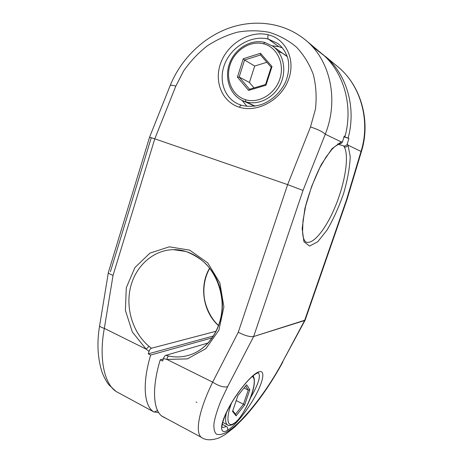 <?xml version="1.0" encoding="UTF-8"?>
<svg xmlns="http://www.w3.org/2000/svg" width="463" height="463" viewBox="0 0 463 463"><rect width="100%" height="100%" fill="white"/><g stroke="black" fill="none" stroke-linecap="round" stroke-linejoin="round"><path stroke-width="0.69" d="M218.582 325.738C202.944 311.894 198.992 285.868 209.606 268.118C198.992 285.868 202.944 311.894 218.582 325.738M282.939 361.782L282.285 362.436C266.717 391.704 242.068 423.118 226.482 432.303C222.269 434.468 218.901 435.07 216.366 434.109C214.415 432.187 213.611 428.599 213.964 423.356C215.04 417.18 217.344 409.697 220.874 400.906L227.622 386.674C223.878 387.658 218.889 386.142 212.656 382.131L166.883 359.421L163.422 358.559L162.658 361.03L160.244 359.82C151.413 388.845 153.259 411.555 162.976 416.839L167.276 419.003L161.894 416.11C153.079 409.865 151.783 387.658 160.244 359.82L162.658 361.03L163.422 358.559C164.058 356.828 164.857 355.752 165.818 355.329C164.857 355.752 164.058 356.828 163.422 358.559L166.883 359.421C167.16 357.61 167.756 356.481 168.677 356.041L165.818 355.329L208.194 342.996L165.818 355.329L168.677 356.041C175.61 357.494 182.48 357.193 189.292 355.127C211.07 348.633 225.961 321.982 221.696 295.614C217.645 269.206 195.635 249.048 173.301 249.655C153.282 250.037 135.734 265.889 130.554 287.101C125.334 308.312 132.829 332.845 149.04 346.353L151.459 348.24L216.233 331.213L151.459 348.24L149.04 346.353L146.123 349.119L149.04 351.411C149.671 349.704 150.475 348.645 151.459 348.24C150.475 348.645 149.671 349.704 149.04 351.411L148.293 353.865L149.04 351.411L146.123 349.119L132.32 331.971L125.392 310.378L126.295 287.743L134.901 267.579L149.977 253.099L169.267 246.825L189.68 250.13L207.667 262.828L219.873 282.934L223.889 306.894L218.883 330.252L205.867 348.656L187.388 358.889L166.883 359.421L212.656 382.131L238.266 332.249L287.645 184.627L154.787 138.831L113.053 275.34L104.331 328.377L146.123 349.119L132.32 331.971L125.392 310.378L126.295 287.743L134.901 267.579L149.977 253.099L169.267 246.825L189.68 250.13L207.667 262.828L219.873 282.934L223.889 306.894L218.883 330.252L205.867 348.656L187.388 358.889L166.883 359.421C167.16 357.61 167.756 356.481 168.677 356.041C175.61 357.494 182.48 357.193 189.292 355.127C208.906 349.264 223.571 326.38 222.037 301.61C220.747 287.153 215.602 274.819 206.602 264.604C201.66 259.494 194.807 255.119 186.045 251.478L173.301 249.655C153.282 250.037 135.734 265.889 130.554 287.101C125.334 308.312 132.829 332.845 149.04 346.353L146.123 349.119L104.331 328.377C101.426 327.497 99.858 326.635 99.626 325.784L99.62 325.773C96.808 342.336 97.56 357.633 101.872 371.656C103.816 377.183 107.208 382.878 108.915 384.863L116.086 391.472L154.075 412.053C144.086 406.624 141.967 383.902 150.666 355.046C142.332 382.727 143.889 404.928 152.964 411.306M213.593 335.924L148.293 353.865L150.666 355.046L212.332 337.822L150.666 355.046L148.293 353.865L213.593 335.924M116.225 391.571C104.297 383.873 98.688 358.414 104.331 328.377C101.409 327.491 99.84 326.623 99.62 325.773L108.336 272.626C108.562 273.384 110.136 274.287 113.053 275.34L104.331 328.377C98.688 358.414 104.297 383.873 116.23 391.571M154.289 411.96L158.711 412.602L154.289 411.96M305.088 320.222L282.285 362.436L304.596 320.541L253.655 336.52L227.622 386.674C223.878 387.658 218.889 386.142 212.656 382.131L238.266 332.249C244.944 335.675 250.078 337.093 253.655 336.52L227.622 386.674L220.874 400.906C217.344 409.697 215.04 417.18 213.964 423.356C213.611 428.599 214.415 432.187 216.366 434.109C218.901 435.07 222.269 434.468 226.482 432.303C242.068 423.118 266.717 391.704 282.285 362.436L304.596 320.541L346.544 199.675L361.018 151.436L348.031 145.179L350.242 156.587C349.791 167.398 347.591 179.656 343.639 193.372C338.893 207.054 333.354 219.288 327.034 230.082L317.716 241.767L309.527 246.073L303.931 241.686L302.154 228.635L304.851 208.755C308.902 193.112 314.429 178.278 321.444 164.255L331.977 148.727L341.219 141.898L325.269 134.212L303.016 190.438L287.645 184.627L154.787 138.831L113.053 275.34C110.044 274.252 108.469 273.326 108.325 272.557L108.336 272.62M212.656 382.131C198.668 410.658 194.911 432.546 201.376 437.367C194.911 432.546 198.668 410.658 212.656 382.131M160.244 359.82L163.306 358.906L160.244 359.82M196.844 402.405L196.104 402.023M157.565 410.565L154.075 412.053L157.565 410.565M227.512 430.347C219.763 435.041 219.375 425.624 228.103 408.997C236.726 392.416 251.305 374.891 258.175 372.113C265.241 368.965 264.032 379.637 256.027 394.661C248.127 409.639 235.1 425.989 227.512 430.347C228.126 428.692 227.686 427.349 226.193 426.319C224.115 427.488 222.599 427.702 221.644 426.967C222.599 427.702 224.115 427.488 226.193 426.319C227.686 427.349 228.126 428.692 227.512 430.347C235.1 425.989 248.127 409.639 256.027 394.661C264.032 379.637 265.241 368.965 258.175 372.113C251.305 374.891 236.726 392.416 228.103 408.997C219.375 425.624 219.763 435.041 227.512 430.347M339.414 143.883L339.755 143.819C341.086 143.704 342.018 142.98 342.551 141.649L341.219 141.898L325.269 134.212L303.016 190.438L253.655 336.52L305.152 320.107L304.596 320.541L346.544 199.675L347.024 199.472L346.544 199.675L361.018 151.436L348.031 145.179L350.242 156.587C349.791 167.398 347.591 179.656 343.639 193.372C338.893 207.054 333.354 219.288 327.034 230.082L317.716 241.767L309.527 246.073L303.931 241.686L302.154 228.635L304.851 208.755C308.902 193.112 314.429 178.278 321.444 164.255L331.977 148.727L341.219 141.898L339.038 143.981L334.72 146.638L331.93 149.364L325.958 157.165L319.777 167.797L311.668 186.334L305.678 205.966L302.999 220.648L302.547 232.304L303.01 236.13C303.774 239.394 304.741 241.356 305.916 242.022C313.358 245.17 326.704 227.929 335.883 205.034C345.126 182.196 349.276 156.106 344.31 146.956C345.971 147.292 347.209 146.696 348.031 145.179L347.267 143.941L348.917 138.414L344.026 136.77L348.153 138.02C356.064 108.967 347.655 77.078 327.758 58.616C347.655 77.078 356.064 108.967 348.153 138.02L348.917 138.414L347.267 143.941C346.515 145.608 345.317 146.279 343.662 145.943L338.256 144.277L343.662 145.943L344.31 146.956L343.662 145.943C345.317 146.279 346.515 145.608 347.267 143.941L348.031 145.179C347.209 146.696 345.971 147.292 344.31 146.956C349.276 156.106 345.126 182.196 335.883 205.034C326.704 227.929 313.358 245.17 305.916 242.022M108.325 272.562L149.543 137.268L154.787 138.831L149.561 137.216L170.222 85.458C170.812 84.984 172.682 85.204 175.818 86.135L154.787 138.831L175.818 86.135C172.705 85.215 170.841 84.984 170.234 85.447L170.222 85.458C180.576 59.866 201.995 38.261 227.877 28.503C253.672 18.96 283.292 22.004 305.117 39.702L324.372 55.82C344.53 74.526 353.049 106.901 345.033 136.406L344.235 135.995L342.551 141.649L341.219 141.898L339.078 143.976L337.759 143.912M325.269 134.212C339.344 98.966 329.876 59.258 304.885 39.505C329.876 59.258 339.344 98.966 325.269 134.212C322.676 131.741 317.751 129.322 310.499 126.943C317.751 129.322 322.676 131.741 325.269 134.212M175.818 86.135L183.643 70.908C190.293 61.394 198.141 53.077 207.181 45.941C216.742 39.656 226.858 35.061 237.531 32.144C248.313 30.292 258.904 30.355 269.287 32.341C279.339 35.437 288.408 40.374 296.488 47.151C303.786 54.9 309.394 64.016 313.312 74.508C316.102 85.586 316.808 97.161 315.43 109.233L310.499 126.943L287.645 184.627L310.499 126.943L315.43 109.233C316.808 97.161 316.102 85.586 313.312 74.508C309.394 64.016 303.786 54.9 296.488 47.151C288.408 40.374 279.339 35.437 269.287 32.341C258.904 30.355 248.313 30.292 237.531 32.144C226.858 35.061 216.742 39.656 207.181 45.941C198.141 53.077 190.293 61.394 183.643 70.908L175.818 86.135M268.303 34.818C250.57 30.217 228.629 42.781 221.146 61.92C213.408 80.984 221.974 102.068 239.498 107.248C256.843 112.85 280.3 100.679 288.16 80.504C296.279 60.404 286.18 38.985 268.303 34.818C250.57 30.217 228.629 42.781 221.146 61.92C213.408 80.984 221.974 102.068 239.498 107.248C240.106 105.848 240.754 105.182 241.443 105.251C240.754 105.182 240.106 105.848 239.498 107.248C256.843 112.85 280.3 100.679 288.16 80.504C296.279 60.404 286.18 38.985 268.303 34.818C267.626 36.855 267.626 38.279 268.314 39.089C267.626 38.279 267.626 36.855 268.303 34.818M110.42 271.677L151.175 138.043M339.576 143.819C340.988 143.773 341.983 143.05 342.551 141.649L344.235 135.995L345.033 136.406C353.049 106.901 344.53 74.526 324.372 55.82L312.114 46.346M326.971 58.413L328.591 59.299L322.474 54.148L328.591 59.299L326.971 58.413M338.355 67.17C361.406 86.303 370.765 121.566 361.516 151.198L361.018 151.436C370.805 120.837 360.59 84.787 337.446 66.412C360.59 84.787 370.805 120.837 361.018 151.436L361.516 151.175M343.986 136.921L348.917 138.414L343.986 136.921M238.323 104.1C223.635 97.705 217.853 78.571 225.585 62.013C233.184 45.409 252.566 35.003 268.314 39.089L277.638 43.412L268.314 39.089L278.836 46.676L282.407 47.863L278.836 46.676L268.314 39.089C252.566 35.003 233.178 45.409 225.585 62.013C217.853 78.577 223.635 97.705 238.329 104.1M241.536 105.286L238.3 104.088M246.976 106.351L242.033 100.344L246.976 106.351M272.227 45.796L278.836 46.676L272.227 45.796M264.714 42.428L263.54 43.8C250.055 40.252 234.521 50.369 229.989 65.086C225.267 79.752 232.397 95.847 245.593 99.707L245.76 101.808L242.571 100.604L255.067 106.114L245.76 101.808C258.209 105.633 273.587 98.133 280.265 84.463C287.054 70.851 283.634 53.737 272.73 46.144L287.286 56.665C284.641 54.264 281.626 52.545 278.246 51.515M254.644 106.177L242.571 100.604C229.822 94.77 224.092 77.825 229.642 63.188C235.036 48.505 250.842 38.834 264.674 42.422L272.73 46.144C283.634 53.737 287.054 70.851 280.265 84.463C273.587 98.133 258.209 105.633 245.76 101.808L245.593 99.707C258.719 103.787 274.981 94.203 279.86 78.942C284.948 63.744 277.088 47.116 263.54 43.8C250.055 40.252 234.521 50.369 229.989 65.086C225.267 79.752 232.397 95.847 245.593 99.707C258.719 103.787 274.981 94.203 279.86 78.942C284.948 63.744 277.088 47.116 263.54 43.8L264.807 42.48M265.953 85.256L248.59 90.378L237.415 77.136L243.26 58.749L260.49 53.291L272.012 66.55L265.953 85.256L248.59 90.378L249.505 89.261L265.559 84.515L265.953 85.256L265.559 84.515L271.156 67.233L260.513 54.975L244.574 60.011L239.163 77.014L249.505 89.261L248.59 90.378L237.415 77.136L239.163 77.014L237.415 77.136L243.26 58.749L244.574 60.011L243.26 58.749L260.49 53.291L260.513 54.975L260.49 53.291L272.012 66.55L271.156 67.233L272.012 66.55L265.953 85.256M271.156 67.233L265.559 84.515L249.505 89.261L239.163 77.014L249.43 82.478L254.042 87.918L249.43 82.478L239.163 77.014L244.574 60.011L254.696 66.053L249.43 82.478L254.696 66.053L244.574 60.011L260.513 54.975L271.156 67.233M266.856 62.285L254.696 66.053L266.856 62.285M238.266 332.249L287.645 184.627L303.016 190.438L253.655 336.52C250.078 337.093 244.944 335.675 238.266 332.249M257.087 373.161L258.175 372.113L257.11 373.149M258.423 372.929C260.941 376.014 258.354 384.244 250.657 397.619C258.354 384.244 260.941 376.014 258.423 372.929M222.246 424.264L226.193 426.319L222.246 424.264M226.361 412.753C225.087 419.165 225.388 423.17 227.275 424.774L227.993 425.156L227.275 424.774C225.388 423.17 225.087 419.165 226.361 412.753M233.416 423.697C244.481 418.153 260.015 379.029 252.121 376.616C260.015 379.029 244.481 418.153 233.416 423.697L232.802 424.461L233.416 423.697C227.113 427.644 225.938 417.406 231.598 402.932C225.938 417.406 227.113 427.644 233.416 423.697M237.913 395.547L246.634 384.782L249.823 389.753L244.62 405.015L236.072 415.872L232.548 411.387L237.913 395.547L246.634 384.782L249.823 389.753L248.272 390.072L245.639 386.015L248.272 390.072L249.823 389.753L244.62 405.015L243.457 404.211L248.272 390.072L244.036 387.994L248.272 390.072L243.457 404.211L244.62 405.015L236.072 415.872L235.528 414.252L243.457 404.211L236.211 400.582L243.457 404.211L235.528 414.252L236.072 415.872L232.548 411.387L237.913 395.547M232.773 410.727L235.528 414.252L232.773 410.727M218.646 325.564C210.214 318.191 204.715 305.065 204.027 295.255C203.28 285.497 205.178 276.504 209.722 268.256M161.894 416.11L201.301 437.303C205.45 440.394 211.394 440.585 219.132 437.882L225.209 434.549L234.834 426.961L244.927 416.769C251.577 409.217 257.463 401.838 262.567 394.638C270.108 383.96 276.862 373.08 282.835 361.991M346.995 199.541L305.181 320.014M325.084 56.197L337.66 66.591M361.493 151.274L347.024 199.466M277.759 43.499C281.955 46.63 285.156 51.098 287.367 56.903C289.965 64.386 288.738 76.372 284.351 84.44C279.438 93.132 272.62 99.504 263.893 103.55C258.256 106.05 248.915 107.3 241.454 105.257M221.864 426.869L222.68 422.349L225.388 414.894C228.097 409.188 230.782 404.193 233.433 399.91C239.736 390.159 245.685 382.646 251.282 377.374C255.547 373.763 256.056 373.682 257.046 373.178L258.192 372.825M222.674 422.378L227.275 424.774C227.964 425.804 229.804 425.7 232.802 424.461C243.555 418.494 259.095 384.122 253.029 375.846"/></g></svg>
